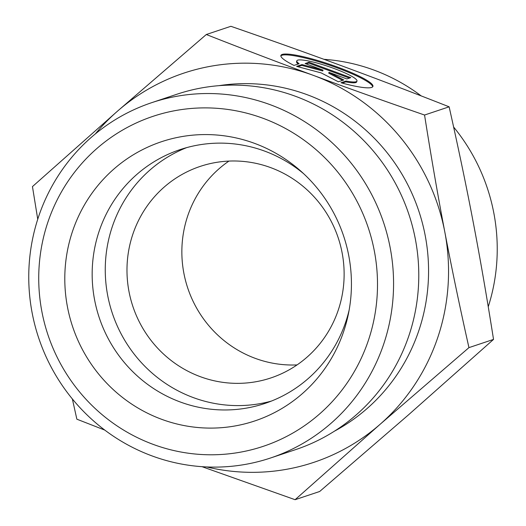 <?xml version="1.0" encoding="UTF-8"?>
<svg xmlns="http://www.w3.org/2000/svg" width="526" height="526" viewBox="0 0 526 526"><rect width="100%" height="100%" fill="white"/><g stroke="black" fill="none" stroke-linecap="round" stroke-linejoin="round"><path stroke-width="0.79" d="M294.014 65.421A48.55 7.167 -161.4 0 1 280.897 55.454A48.55 7.167 -161.4 0 1 329.197 64.146A48.55 7.167 -161.4 0 1 372.921 86.422A48.55 7.167 -161.4 0 1 340.979 82.746L346.088 81.037A31.724 4.681 18.6 0 0 356.976 81.057A31.724 4.681 18.6 0 0 328.402 66.5A31.724 4.681 18.6 0 0 296.842 60.819A31.724 4.681 18.6 0 0 299.123 63.712L294.014 65.421M372.691 86.81A48.55 7.167 18.6 0 0 328.914 64.981A48.55 7.167 18.6 0 0 280.845 55.901M298.163 64.034A31.724 4.681 -161.4 0 1 296.565 61.654L296.842 60.819M356.976 81.057L356.694 81.892A31.724 4.681 -161.4 0 1 345.806 81.872L342.202 83.082M346.088 81.037L345.806 81.872M309.012 62.239L350.757 77.644L346.89 78.939L329 72.338L343.787 79.972L338.369 81.786L321.11 72.877L296.625 66.381L302.042 64.573L323.03 70.136L305.139 63.534L309.012 62.239L308.729 63.081L306.198 63.922M323.03 70.136L322.747 70.971L301.76 65.408L297.861 66.71M302.042 64.573L301.76 65.408M342.636 80.36L328.717 73.173L329 72.338M349.422 78.091L308.729 63.081M206.679 466.943A205.179 199.17 -108.5 0 0 380.088 424.311A205.179 199.17 -108.5 0 0 444.812 231.979A205.179 199.17 -108.5 0 0 313.489 75.422A205.179 199.17 -108.5 0 0 117.443 111.196A205.179 199.17 -108.5 0 0 95.384 133.88M151.79 102.642L176.999 94.213A187.335 181.851 71.5 0 1 295.467 96.284A187.335 181.851 71.5 0 1 418.781 275.085A187.335 181.851 71.5 0 1 295.743 449.579L270.535 458.001A187.335 181.851 -108.5 0 0 393.573 283.507A187.335 181.851 -108.5 0 0 270.259 104.713A187.335 181.851 -108.5 0 0 151.79 102.642A187.335 181.851 -108.5 0 0 38.687 337.955A187.335 181.851 -108.5 0 0 270.535 458.001M37.74 219.243L32.454 186.592L117.443 111.196L206.31 34.512C244.044 49.352 279.773 62.988 313.489 75.422C347.186 87.862 384.204 101.064 424.554 115.03C431.188 157.077 437.941 196.06 444.812 231.979C451.656 267.905 459.704 306.454 468.949 347.627L380.088 424.311L295.099 499.7L202.017 466.68M104.773 430.084L76.855 419.183L72.364 398.964M295.099 499.7L319.676 491.488L408.544 414.804L493.533 339.408C486.892 297.368 480.139 258.384 473.268 222.465C466.424 186.539 458.383 147.99 449.132 106.817C411.398 91.978 375.669 78.341 341.946 65.914C308.256 53.474 271.232 40.265 230.888 26.3L206.31 34.512M424.554 115.03L449.132 106.817M303.62 173.672A133.814 129.896 -108.5 0 0 264.67 151.113A133.814 129.896 -108.5 0 0 180.05 149.634A133.814 129.896 -108.5 0 0 92.162 274.27A133.814 129.896 -108.5 0 0 180.247 401.982A133.814 129.896 -108.5 0 0 264.867 403.462A133.814 129.896 -108.5 0 0 349.165 309.959M161.679 419.314A147.195 142.881 71.5 0 1 72.522 231.315A147.195 142.881 71.5 0 1 254.551 143.361A147.195 142.881 71.5 0 1 300.616 170.943A147.195 142.881 71.5 0 1 348.403 313.943A147.195 142.881 71.5 0 1 161.679 419.314M186.658 147.622A133.814 129.896 -108.5 0 0 112.354 313.338A133.814 129.896 -108.5 0 0 271.357 401.095M200.373 376.701A111.512 108.244 -108.5 0 0 270.897 377.931A111.512 108.244 -108.5 0 0 338.218 237.864A111.512 108.244 -108.5 0 0 200.209 166.407A111.512 108.244 -108.5 0 0 126.976 270.272A111.512 108.244 -108.5 0 0 200.373 376.701M262.993 118.271A173.955 168.866 71.5 0 1 319.453 414.074A173.955 168.866 71.5 0 1 41.896 311.675A173.955 168.866 71.5 0 1 262.993 118.271M297.052 364.912A111.512 108.244 71.5 0 1 255.255 358.357A111.512 108.244 71.5 0 1 182.857 266.945A111.512 108.244 71.5 0 1 228.935 161.088M323.97 59.32A187.335 181.851 71.5 0 1 421.208 95.916M453.622 127.036A187.335 181.851 71.5 0 1 488.246 306.757M468.949 347.627L493.533 339.408M334.345 431.228A184.659 179.254 -108.5 0 0 427.947 255.761A184.659 179.254 -108.5 0 0 307.02 94.654A184.659 179.254 -108.5 0 0 218.875 85.672"/></g></svg>
